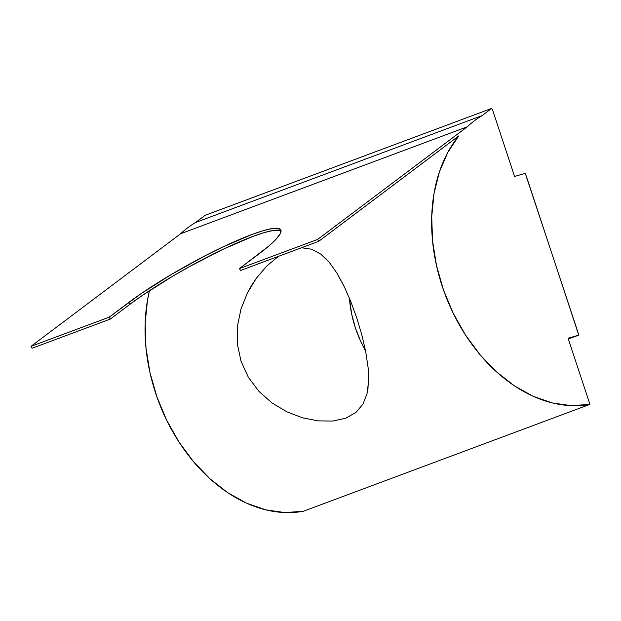 <?xml version="1.0" encoding="UTF-8"?>
<svg xmlns="http://www.w3.org/2000/svg" width="621" height="621" viewBox="0 0 621 621"><rect width="100%" height="100%" fill="white"/><g stroke="black" fill="none" stroke-linecap="round" stroke-linejoin="round"><path stroke-width="0.93" d="M266.836 265.967L278.441 256.326L266.836 265.967L256.294 278.317L266.836 265.967M251.621 285.35L256.294 278.317L247.476 292.809L251.621 285.35M326.708 259.462L320.886 254.199L311.75 249.231L301.488 247.74L311.75 249.231L320.886 254.199L329.239 262.303L336.955 273.162L344.15 286.413L350.849 301.674L356.858 318.216L361.903 335.107L365.738 351.719L368.051 367.166L368.595 381.278L367.034 393.644L362.967 404.124L355.949 412.429L345.812 418.174L332.887 421.038L318.045 420.883L302.458 417.793L286.84 411.808L272.083 402.99L259.011 391.455L248.384 377.343L241.002 361.181L237.354 343.887L237.455 326.118L240.987 308.971L247.476 292.809M349.406 298.134A88.57 61.704 -106.3 0 0 365.536 350.679L360.646 341.224L355.406 327.95L351.68 314.117L349.406 298.134M527.578 179.943L578.756 335.123L568.339 339.004L578.756 335.123L568.083 338.235L578.756 335.123L576.901 329.099L525.257 173.36L514.584 176.473L525.257 173.36L527.578 179.943M110.274 319.085L109.203 317.168L31.05 346.324L32.113 348.241L110.274 319.085L32.113 348.241L31.05 346.324L109.203 317.168L141.208 293.562L171.908 274.148L205.931 255.355L222.566 247.111L251.916 234.474L263.506 230.577L272.417 228.512L278.293 228.357L280.933 230.127L280.211 233.744L276.174 239.069L268.963 245.9L239.465 268.582L317.618 239.427L467.225 126.816A155.359 111.306 -110.5 0 1 482.144 115.584L195.576 222.489A155.359 111.306 69.5 0 0 180.657 233.721L467.225 126.816A155.359 111.306 -110.5 0 1 482.144 115.584L491.646 108.434L492.717 110.344L514.584 176.473L492.717 110.344L491.646 108.434L205.077 215.34L195.576 222.489A155.359 111.306 69.5 0 0 180.657 233.721L31.05 346.324L180.657 233.721L467.225 126.816L317.618 239.427L239.465 268.582L240.529 270.492L318.682 241.336L317.618 239.427L318.682 241.336L240.529 270.492L239.465 268.582L258.864 253.981A99.639 14.438 150.9 0 0 280.785 229.809A99.639 14.438 150.9 0 0 221.565 247.585A99.639 14.438 150.9 0 0 128.601 302.574L129.665 304.484L110.274 319.085L109.203 317.168L128.601 302.574L129.665 304.484L110.274 319.085M589.95 404.356A155.359 111.306 -110.5 0 1 453.221 313.271A155.359 111.306 -110.5 0 1 458.787 135.883L318.682 241.336L458.787 135.883L447.749 152.494L439.427 171.846L434.04 193.418L431.727 216.644L432.55 240.886L436.493 265.509L443.441 289.86L453.221 313.271L465.564 335.13L480.142 354.855L496.559 371.909L514.39 385.843L533.144 396.283L552.333 402.951L571.436 405.66L589.95 404.356L568.083 338.235L589.95 404.356L303.382 511.262L589.95 404.356M149.451 290.667A155.359 111.306 69.5 0 0 182.892 447.834A155.359 111.306 69.5 0 0 303.382 511.262L284.868 512.566L265.765 509.849L246.576 503.189L227.822 492.748L209.991 478.814L193.566 461.76L178.995 442.036L166.653 420.176L156.872 396.757L149.917 372.414L145.982 347.791L145.151 323.549L147.464 300.323L149.451 290.667M248.384 377.343L241.002 361.181L237.354 343.887M286.84 411.808L272.083 402.99M303.382 418.057L302.458 417.793M367.034 393.644L362.967 404.124L355.949 412.429L345.812 418.174L332.887 421.038M205.077 215.34L491.646 108.434L482.144 115.584L195.576 222.489L205.077 215.34M279.365 230.275L273.481 230.43L264.569 232.495L252.988 236.391L223.63 249.021L189.886 266.401L172.972 276.058L142.271 295.472L129.665 304.484A99.639 14.438 -29.1 0 1 219.469 251.024A99.639 14.438 -29.1 0 1 281.065 230.903M350.849 301.674L356.858 318.216L361.903 335.107L365.738 351.719L368.051 367.166L368.564 374.432L367.981 388.63M329.239 262.303L336.955 273.162L344.771 287.709"/></g></svg>
